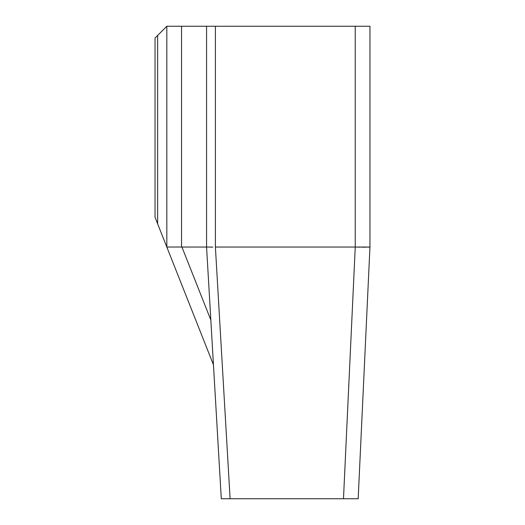 <?xml version="1.0" encoding="UTF-8"?>
<svg xmlns="http://www.w3.org/2000/svg" width="525" height="525" viewBox="0 0 525 525"><rect width="100%" height="100%" fill="white"/><g stroke="black" fill="none" stroke-linecap="round" stroke-linejoin="round"><path stroke-width="0.79" d="M230.107 498.75L358.175 498.75L369.954 247.045L215.394 247.045L230.107 498.75L221.287 498.75L206.568 247.045L212.848 247.104M211.903 247.118L211.358 247.124M211.122 247.131L210.584 247.137M166.825 247.045L155.046 217.304L155.046 38.023L166.825 26.25L166.825 247.045L181.545 247.012A127.503 14.72 68.4 0 0 181.932 247.045L206.568 247.045L206.568 26.25L369.954 26.25L369.954 247.045M206.568 26.25L166.825 26.25M166.832 247.072L213.452 364.803M368.589 247.163L368.209 247.17M366.562 247.19L365.82 247.196M364.928 247.196L363.608 247.19M363.234 247.183L361.81 247.17M360.262 247.15L357.545 247.098M356.908 247.085L356.403 247.072M181.545 26.25L181.545 247.012M210.833 320.033L181.932 247.045M157.631 223.84L157.631 35.438M215.394 247.045L215.394 26.25M355.235 247.045L355.235 26.25M355.254 247.045L343.481 498.75"/></g></svg>
